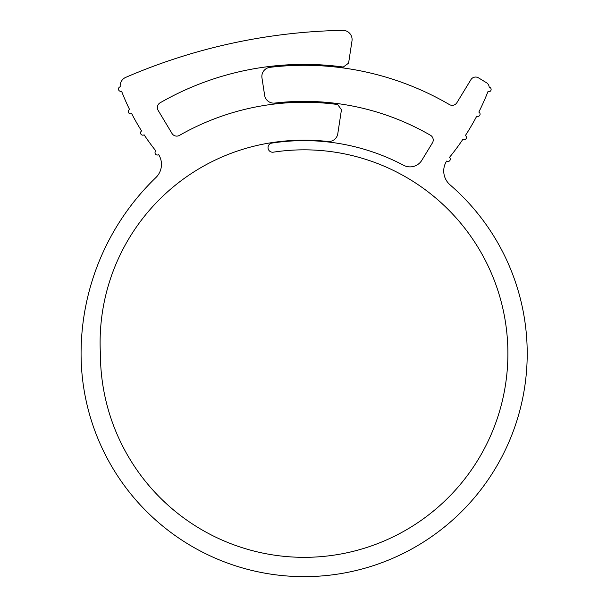 <?xml version="1.0" encoding="UTF-8"?>
<svg xmlns="http://www.w3.org/2000/svg" width="607" height="607" viewBox="0 0 607 607"><rect width="100%" height="100%" fill="white"/><g stroke="black" fill="none" stroke-linecap="round" stroke-linejoin="round"><path stroke-width="0.91" d="M128.305 111.559A2.299 2.299 0 0 0 131.651 113.608A225.561 225.561 0 0 0 141.598 130.945A2.299 2.299 0 0 0 141.742 134.898A2.299 2.299 0 0 0 144.102 134.8A225.561 225.561 0 0 0 155.878 150.946A2.299 2.299 0 0 0 156.272 154.785A2.299 2.299 0 0 0 158.662 154.603A18.4 18.4 0 0 1 155.84 177.616A244.469 244.469 0 0 0 81.08 353.578A223.073 223.073 0 0 0 396.895 556.452A223.073 223.073 0 0 0 450.091 184.877A18.4 18.4 0 0 1 446.623 161.06A2.299 2.299 0 0 0 449.795 160.612A2.299 2.299 0 0 0 449.446 157.425A247.102 247.102 0 0 0 462.838 139.398A2.299 2.299 0 0 0 466.039 138.753A2.299 2.299 0 0 0 465.379 135.558A247.102 247.102 0 0 0 476.723 116.18A2.299 2.299 0 0 0 479.834 115.186A2.299 2.299 0 0 0 478.824 112.083A247.102 247.102 0 0 0 487.982 91.574A2.299 2.299 0 0 0 491.04 90.033A2.299 2.299 0 0 0 489.174 87.158A5.516 5.516 0 0 0 486.533 82.749L478.483 77.848A5.516 5.516 0 0 0 470.903 79.692L456.904 102.674A5.516 5.516 0 0 1 449.408 104.571A288.279 288.279 0 0 0 269.963 67.331A9.196 9.196 0 0 0 261.958 77.855L264.637 95.322A9.196 9.196 0 0 0 274.796 103.069A252.224 252.224 0 0 1 430.462 135.262A5.516 5.516 0 0 1 432.412 142.911L421.842 160.263A13.802 13.802 0 0 1 403.617 165.286A212.951 212.951 0 0 0 271.944 143.077A4.598 4.598 0 0 0 268.036 147.63A4.598 4.598 0 0 0 273.332 152.175A203.755 203.755 0 0 1 506.853 332.993A203.755 203.755 0 0 1 314.456 557.074A203.755 203.755 0 0 1 100.398 353.578A202.374 202.374 0 0 1 271.868 142.622A213.414 213.414 0 0 1 327.681 141.469A9.196 9.196 0 0 0 337.788 133.722L341.46 109.715L337.644 104.518A251.306 251.306 0 0 0 179.452 135.391A5.516 5.516 0 0 1 171.986 133.441L158.161 110.413A5.516 5.516 0 0 1 160.142 102.78A289.205 289.205 0 0 1 343.296 67.043L348.585 63.158L351.984 40.935A9.196 9.196 0 0 0 342.712 30.35A574.563 574.563 0 0 0 125.725 77.377A9.196 9.196 0 0 0 120.232 86.801A2.299 2.299 0 0 0 118.456 89.039A2.299 2.299 0 0 0 121.575 91.187A225.561 225.561 0 0 0 129.579 109.503A2.299 2.299 0 0 0 128.305 111.559M296.891 576.529L300.389 576.62M314.1 576.43L313.311 576.46M308.136 576.612L306.725 576.635M302.491 576.642L300.412 576.62"/></g></svg>
